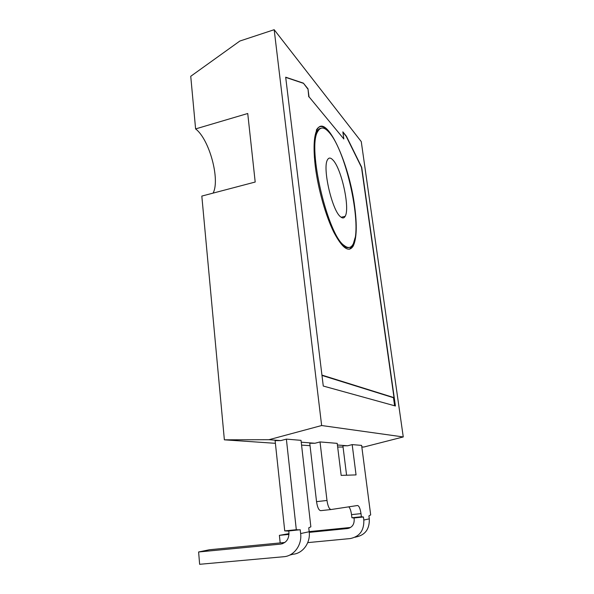 <?xml version="1.0" encoding="UTF-8"?>
<svg xmlns="http://www.w3.org/2000/svg" width="594" height="594" viewBox="0 0 594 594"><rect width="100%" height="100%" fill="white"/><g stroke="black" fill="none" stroke-linecap="round" stroke-linejoin="round"><path stroke-width="0.89" d="M307.744 542.619L350.237 538.565C359.645 536.612 364.167 530.435 363.825 520.032L363.431 516.988L361.397 516.758L360.996 513.632L351.522 514.634C350.957 510.684 350.052 508.085 348.782 506.838M361.397 516.758L351.908 517.753L351.522 514.634M315.384 167.1C313.246 149.042 313.736 136.672 316.862 129.997C325.735 111.457 349.398 163.305 354.655 206.452C357.172 225.438 356.697 238.617 353.23 245.998C348.878 252.985 342.419 248.411 333.85 232.284C325.846 216.216 318.25 189.664 315.384 167.1M330.672 134.326C324.547 125.572 319.75 124.176 316.29 130.153M320.812 128.267C319.268 128.527 317.961 129.707 316.884 131.816C314.486 136.746 313.669 145.448 314.449 157.93M330.524 224.97C335.09 235.454 339.404 242.382 343.466 245.738C345.597 247.453 347.483 248.032 349.124 247.483M329.254 132.551C324.346 126.856 320.493 126.537 317.701 131.593C307.031 147.527 327.836 235.506 344.275 245.552C348.025 248.492 350.943 248.077 353.022 244.297C362.882 228.534 346.688 151.893 329.254 132.551M340.444 216.706C342.463 218.488 344.037 218.354 345.159 216.313C350.185 208.464 341.557 168.614 332.9 159.979C330.583 157.499 328.779 157.447 327.48 159.808C322.245 167.694 332.039 210.41 340.444 216.706M299.48 529.878L296.309 529.722L284.734 530.895L287.993 531.043L300.215 529.729L300.638 533.561L309.192 531.727L308.754 527.821L310.855 526.826L301.024 440.34L286.375 439.122L280.806 440.607L269.023 439.694L224.369 439.827L201.819 196.079L255.197 182.031L247.735 113.499L195.604 128.913C209.43 139.315 220.307 179.856 213.083 193.117M195.604 128.913L190.741 76.292L239.85 41.038L274.176 29.7L361.263 141.61L403.259 436.946L363.788 447.044L361.835 447.044M343.057 447.03L337.659 447.03M363.788 447.044L361.82 446.888M346.584 475.215L342.901 445.79L347.609 445.79L337.414 444.995M316.543 501.648L326.99 500.467C327.866 506.207 329.239 509.229 331.103 509.526L320.715 510.662C318.792 510.372 317.404 507.365 316.543 501.648L309.764 443.265L314.961 443.258L301.232 442.196M284.734 530.895L275.111 440.622L280.806 440.607M310.046 445.686L301.566 445.106M275.401 443.317L224.369 439.827M274.176 29.7L321.644 425.527L269.023 439.694M403.259 436.946L321.644 425.527M342.857 131.846L346.376 136.182L361.716 167.322L395.418 405.992L323.27 386.041L285.677 77.19L303.386 83.145L307.989 88.825L309.014 96.777L343.837 138.974L342.857 131.846M314.961 443.258L320.025 441.929L337.206 443.362L341.171 475.393L356.051 474.903L352.183 444.609L361.62 445.396L370.686 514.916L368.919 515.882L369.305 518.859C369.661 529.031 365.228 535.075 356.006 536.991L354.989 537.266M347.609 445.79L352.183 444.609M296.309 529.722L286.375 439.122M288.758 530.969L288.936 532.588C289.048 539.077 286.256 542.916 280.576 544.119L198.611 551.982L199.636 564.3L283.821 556.719C294.03 556.058 302.131 544.943 300.638 533.561M326.99 500.467L320.025 441.929M363.431 516.988L354.009 517.968L354.18 519.319C354.343 524.487 352.094 527.569 347.423 528.549L309.259 532.365M354.009 517.968L351.908 517.753M342.916 132.239L346.161 136.241L361.508 167.374L394.008 397.638L393.48 397.72L394.616 405.769M343.837 138.974L309.014 96.777M307.989 88.825L308.761 96.852M303.386 83.145L307.744 88.9M285.699 77.369L303.133 83.219M360.996 513.632C360.202 508.509 359.036 505.798 357.514 505.509L331.103 509.526M321.941 375.096L394.008 397.638M321.978 375.438L393.48 397.72M349.346 249.25L352.68 246.116L355.086 237.771M288.988 534.392L279.388 535.35L280.182 542.923M350.564 527.465L309.184 531.615M289.003 533.642L279.388 535.35M309.192 531.727C310.669 542.797 302.777 553.608 292.805 554.261L289.612 555.138M284.86 542.471L209.459 549.747L198.611 551.982M363.825 520.032L369.305 518.859M347.423 528.549L349.227 528.133M280.576 544.119L282.774 543.607M316.884 131.816L317.701 131.593M341.134 217.27L345.159 216.313M352.68 246.116L353.23 245.998"/></g></svg>
